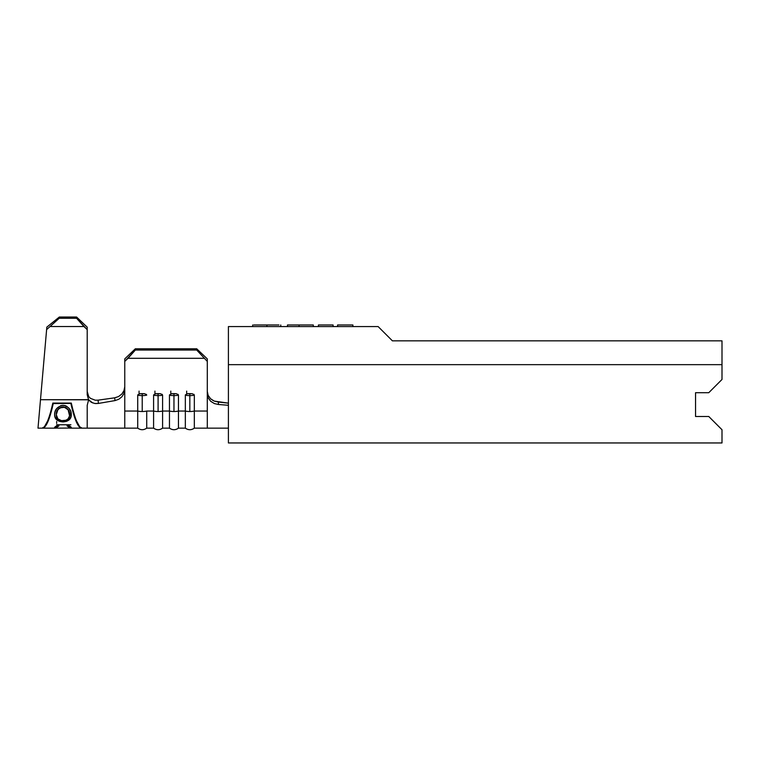 <?xml version="1.0" encoding="UTF-8"?>
<svg xmlns="http://www.w3.org/2000/svg" width="760" height="760" viewBox="0 0 760 760"><rect width="100%" height="100%" fill="white"/><g stroke="black" fill="none" stroke-linecap="round" stroke-linejoin="round"><path stroke-width="1.14" d="M81.909 428.146C78.385 427.139 74.86 418.798 71.326 403.094L52.81 403.094C49.286 418.798 45.761 427.139 42.237 428.146C45.761 427.139 49.286 418.798 52.81 403.094L71.326 403.094C74.86 418.798 78.385 427.139 81.909 428.146L87.201 428.146L87.201 417.335L87.201 428.146L124.764 428.146L124.764 411.046L137.721 411.046L137.721 428.146L137.721 395.143A7.163 2.128 0 0 0 142.215 395.618L142.215 393.632L139.631 393.727L137.721 395.143L137.721 411.046A7.163 2.128 0 0 0 142.215 411.521L142.215 395.618A7.163 2.128 180 0 1 137.721 395.143L137.798 394.782M155.068 393.813L160.673 393.727L162.583 395.143A7.163 2.128 180 0 1 158.089 395.618L158.089 411.521A7.163 2.128 180 0 1 153.596 411.046L146.718 411.046L153.596 411.046L153.596 428.146L153.596 395.143A7.163 2.128 0 0 0 158.089 395.618L158.089 393.632L155.505 393.727L153.596 395.143L153.596 411.046A7.163 2.128 0 0 0 158.089 411.521L158.089 395.618A7.163 2.128 180 0 1 153.596 395.143L153.662 394.782M170.943 393.813L176.538 393.727L178.457 395.143A7.163 2.128 180 0 1 173.964 395.618L173.964 411.521A7.163 2.128 180 0 1 169.461 411.046L169.461 428.146L169.461 411.046L162.583 411.046L162.583 395.143L162.583 411.046L169.461 411.046L169.461 395.143A7.163 2.128 0 0 0 173.964 395.618L173.964 393.632L171.38 393.727L169.461 395.143L169.461 411.046A7.163 2.128 0 0 0 173.964 411.521L173.964 395.618A7.163 2.128 180 0 1 169.461 395.143L169.537 394.782M186.817 393.813L192.413 393.727L194.332 395.143A7.163 2.128 180 0 1 189.829 395.618L189.829 411.521A7.163 2.128 180 0 1 185.335 411.046L185.335 428.146L185.335 411.046L178.457 411.046L178.457 395.143L178.457 411.046L185.335 411.046L185.335 395.143A7.163 2.128 0 0 0 189.829 395.618L189.829 393.632L187.245 393.727L185.335 395.143L185.335 411.046A7.163 2.128 0 0 0 189.829 411.521L189.829 395.618A7.163 2.128 180 0 1 185.335 395.143L185.411 394.782M92.796 402.971L88.606 399.798L87.201 405.356L87.201 417.335L87.201 405.356L88.606 399.798L87.201 394.725L87.201 329.64L83.951 326.534L50.426 326.534L83.951 326.534L76.618 318.288L59.204 318.288L76.618 318.288L76.618 317.043L59.308 317.043L76.618 317.043L87.201 327.161L76.618 317.043L76.618 318.288L87.201 329.64L87.201 327.161L87.201 394.725L88.549 399.703L40.489 399.703L38 428.146L42.237 428.146M88.682 396.558L90.44 398.354L88.682 396.558L87.201 391.372L88.682 396.558L87.201 391.372L87.4 393.357M39.197 414.485L39.282 413.449L39.197 414.485M40.707 397.224L39.919 406.258L40.707 397.224M39.32 413.041L39.919 406.258M59.308 317.043L46.835 327.123L46.616 329.602L59.204 318.288L59.308 317.043L59.204 318.288L46.616 329.602L46.835 327.123L40.489 399.703L46.835 327.123L59.308 317.043M88.606 399.798L40.489 399.703L38 428.146M39.491 411.151L40.489 399.703M95.304 400.216L90.44 398.354L95.313 400.216L98.078 400.159L114.674 397.822L118.541 396.568M121.723 394.136L123.262 392.094M123.956 390.688L124.764 386.745L123.975 390.659L121.771 394.098L118.512 396.577L114.674 397.822L98.078 400.159L98.42 403.437L115.026 400.587L114.674 397.822L118.512 396.577M139.203 393.813L144.799 393.727L146.718 395.143A7.163 2.128 180 0 1 142.215 395.618L142.215 411.521A7.163 2.128 180 0 1 137.721 411.046L124.764 411.046L124.764 389.585L124.013 393.404L121.894 396.786L118.76 399.276L115.026 400.587L98.42 403.437L94.753 403.474L91.438 402.344L88.901 400.197M118.76 399.276L121.894 396.786L124.013 393.404L124.764 389.585L124.764 361.409L135.346 350.047L128.012 358.302L204.041 358.302L128.012 358.302L124.764 361.409L124.764 358.891L135.346 348.783L135.346 350.047L196.707 350.047L196.707 348.783L207.29 358.891L207.29 361.409L196.707 350.047L135.346 350.047L135.346 348.783L196.707 348.783L135.346 348.783L124.764 358.891L135.346 348.783L124.764 358.891L124.764 411.046M210.596 398.772L214.234 401.09L228.409 403.151L218.31 402.049L218.509 404.481L228.409 405.289L218.367 404.472M214.234 401.09L218.31 402.049L218.509 404.481L214.396 403.579L210.71 401.308L208.192 397.898L207.29 393.841L207.29 428.146L228.409 428.146M208.155 395.39L210.625 398.8L208.183 395.466M207.29 411.046L194.332 411.046L194.332 395.143L194.332 411.046L207.29 411.046L207.29 361.409L207.29 401.688L207.29 391.39L208.116 395.314M210.625 398.8L213.237 400.624M146.718 411.046L146.718 428.146L146.718 411.046A7.163 2.128 180 0 1 142.215 411.521A7.163 2.128 0 0 0 146.718 411.046M146.3 394.316L146.718 395.143A7.163 2.128 0 0 1 142.215 395.618L142.215 393.632L143.535 393.632M162.165 394.316L162.583 395.143A7.163 2.128 0 0 1 158.089 395.618L158.089 393.632L159.41 393.632M175.256 393.632L173.964 393.632L173.964 395.618A7.163 2.128 0 0 0 178.457 395.143L178.039 394.316M191.121 393.632L189.829 393.632L189.829 395.618A7.163 2.128 0 0 0 194.332 395.143L193.914 394.316M207.29 393.841L208.192 397.898L210.71 401.308L214.396 403.579M162.583 411.046L162.583 428.146L162.583 411.046A7.163 2.128 180 0 1 158.089 411.521A7.163 2.128 0 0 0 162.583 411.046M178.457 411.046L178.457 428.146L178.457 411.046A7.163 2.128 180 0 1 173.964 411.521A7.163 2.128 0 0 0 178.457 411.046M186.675 391.106L186.675 393.851L186.675 391.106M170.8 391.106L170.8 393.851L170.8 391.106M154.935 391.106L154.935 393.851L154.935 391.106M139.061 391.106L139.061 393.851L139.061 391.106M194.332 411.046L194.332 428.146L194.332 411.046A7.163 2.128 180 0 1 189.829 411.521A7.163 2.128 0 0 0 194.332 411.046M207.29 358.891L196.707 348.783L207.29 358.891L196.707 348.783L196.707 350.047L207.29 361.409L207.29 358.891M207.394 392.796L207.29 391.409M115.026 400.587L114.674 397.822M98.078 400.159L98.42 403.437L95.532 403.57M42.779 428.146C46.265 427.367 49.751 419.178 53.238 403.579L48.782 418.836L44.327 426.977L48.782 418.836L53.238 403.38L70.908 403.38L75.364 418.836L79.819 426.977L75.364 418.836L70.908 403.38L53.238 403.579C49.751 419.178 46.265 427.367 42.779 428.146L42.779 427.614L42.779 428.146L55.689 428.146M81.368 427.614L81.368 428.146C77.881 427.367 74.394 419.178 70.908 403.579C74.394 419.178 77.881 427.367 81.368 428.146L81.368 427.614M57.655 428.146L56.259 427.205L57.541 425.999L58.9 425.419L56.259 427.728L58.9 425.923L57.95 425.324C55.594 426.322 54.492 427.12 54.625 427.719L56.782 428.089L54.625 427.719L57.95 425.324L58.9 425.923L56.259 427.728L57.636 428.146L69.34 428.051L69.065 426.93L67.041 425.923L67.982 425.324L70.556 426.692L71.307 427.709L70.3 428.146L81.368 428.146M56.534 428.108L55.053 428.099M70.718 428.127L68.533 428.032L71.307 427.709C71.449 427.148 70.338 426.351 67.982 425.324L67.041 425.923L69.682 427.709M55.128 417.477L54.625 414.741L55.071 411.711L56.591 408.719L61.028 405.498L64.876 405.498L66.633 406.229L69.293 408.661L70.851 411.616L70.861 417.363L69.331 419.662L66.69 421.315L63.042 421.923L59.384 421.325L56.677 419.738L55.128 417.477M71.307 414.608C71.383 409.716 68.599 406.59 62.966 405.251C57.257 406.666 54.483 409.83 54.625 414.741C54.558 419.045 57.37 421.439 63.042 421.923C68.656 421.363 71.421 418.931 71.307 414.608M61.094 421.315L65.322 421.258L69.331 419.244L70.861 416.974L71.307 414.257C71.392 418.541 68.638 420.945 63.042 421.477L63.042 421.477C57.408 421.002 54.606 418.637 54.625 414.38L54.986 416.708L56.677 419.32L59.413 420.897M68.115 409.545L69.682 414.666C69.806 418.237 67.583 420.27 63.032 420.793C58.444 420.375 56.183 418.332 56.259 414.666C56.164 410.723 58.396 408.187 62.956 407.065C67.573 408.158 69.815 410.695 69.682 414.666L69.682 414.314C69.778 410.381 67.535 407.882 62.956 406.818L65.959 407.597L68.115 409.545M61.408 407.008L57.864 409.545L56.259 414.314C56.202 410.381 58.434 407.882 62.956 406.818L62.956 406.818M61.465 420.66L65.987 420.251L68.096 418.836L69.587 415.853L68.115 409.83L64.524 407.265L59.983 407.873L57.855 409.849L56.259 414.666L57.883 418.855L61.465 420.66M69.682 427.186L67.041 425.419L69.682 427.186M55.689 427.614L56.534 427.576M69.682 427.614L70.718 427.595M70.908 424.764L56.658 424.764M56.658 423.424L56.658 421.458M228.409 326.572L378.128 326.572L392.416 340.851L378.128 326.572L228.409 326.572L228.409 442.956L722 442.956L722 429.733L722 442.956L228.409 442.956L228.409 326.572M722 340.851L392.416 340.851L722 340.851L722 379.468L722 364.658L228.409 364.658L722 364.658L722 340.851M708.776 416.499L695.552 416.499L695.552 392.702L708.776 392.702L722 379.468L708.776 392.702L695.552 392.702L695.552 416.499L708.776 416.499L722 429.733L708.776 416.499M352.887 324.976L352.887 326.572L352.887 324.976L337.582 324.976L337.582 326.572L337.582 324.976L352.887 324.976M318.43 326.572L318.43 324.976L318.43 326.572M333.089 326.572L333.089 324.976L318.43 324.976L333.089 324.976L333.089 326.572M312.198 324.976L313.3 324.976L313.3 326.572L313.3 324.976L299.041 324.976L299.041 326.572L299.041 324.976L287.479 324.976L287.479 326.572L287.479 324.976L288.733 324.976M293.512 324.976L304.323 324.976M257.003 324.976L269.543 324.976M276.602 324.976L278.036 324.976M278.939 324.976L266.893 324.976L266.893 326.572L266.893 324.976L253.783 324.976M280.753 326.572L280.753 324.976L280.753 326.572M252.7 326.572L252.7 324.976L252.7 326.572M124.764 428.146L137.721 428.146C140.724 430.226 143.716 430.226 146.718 428.146L153.596 428.146C156.589 430.226 159.59 430.226 162.583 428.146L169.461 428.146C172.463 430.226 175.465 430.226 178.457 428.146L185.335 428.146C188.337 430.226 191.33 430.226 194.332 428.146L207.29 428.146"/></g></svg>
